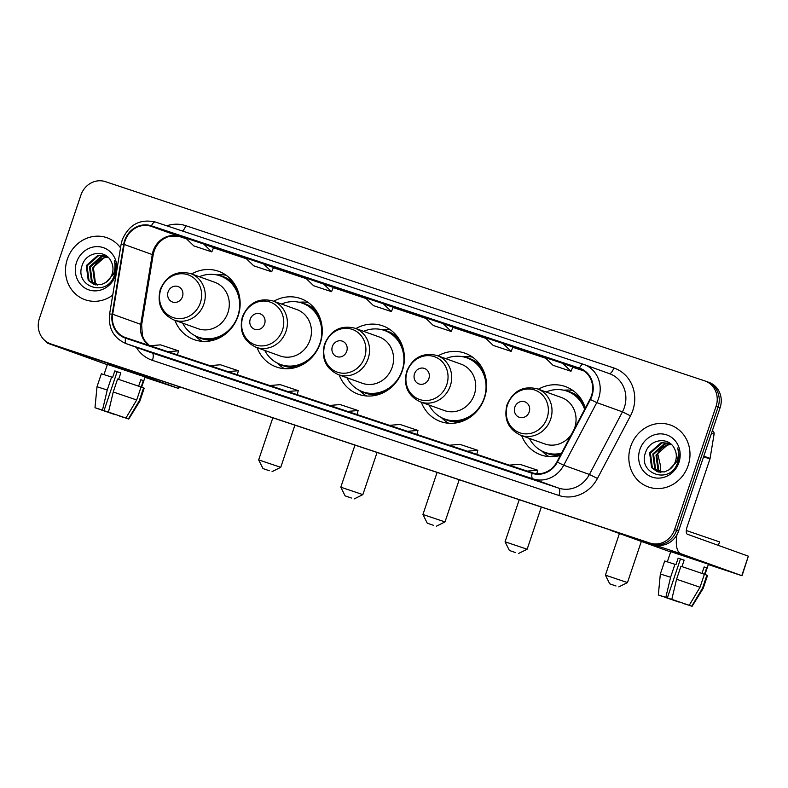 <?xml version="1.0" encoding="UTF-8"?>
<svg xmlns="http://www.w3.org/2000/svg" width="788" height="788" viewBox="0 0 788 788"><rect width="100%" height="100%" fill="white"/><g stroke="black" fill="none" stroke-linecap="round" stroke-linejoin="round"><path stroke-width="1.18" d="M521.676 435.606A36.297 33.431 -70.2 0 0 540.824 454.873A36.297 33.431 -70.2 0 0 560.337 455.425M421.344 402.264A36.297 33.431 -70.2 0 0 440.492 421.521A36.297 33.431 -70.2 0 0 484.512 397.92A36.297 33.431 -70.2 0 0 465.078 353.221A36.297 33.431 -70.2 0 0 438.039 355.871M339.204 374.96A36.297 33.431 -70.2 0 0 358.353 394.227A36.297 33.431 -70.2 0 0 402.373 370.616A36.297 33.431 -70.2 0 0 382.938 325.927A36.297 33.431 -70.2 0 0 355.91 328.566M257.075 347.656A36.297 33.431 -70.2 0 0 276.214 366.922A36.297 33.431 -70.2 0 0 320.233 343.322A36.297 33.431 -70.2 0 0 300.799 298.622A36.297 33.431 -70.2 0 0 273.771 301.262M174.936 320.352A36.297 33.431 -70.2 0 0 194.084 339.618A36.297 33.431 -70.2 0 0 238.104 316.018A36.297 33.431 -70.2 0 0 218.67 271.318A36.297 33.431 -70.2 0 0 191.632 273.968M585.317 408.086A36.297 33.431 -70.2 0 0 565.41 386.573A36.297 33.431 -70.2 0 0 538.381 389.223M50.402 343.765A20.547 18.922 -70.2 0 0 50.806 343.913L650.07 543.099A20.547 18.922 -70.2 0 0 674.577 529.595L716.075 406.283A20.547 18.922 -70.2 0 0 705.073 380.988A20.547 18.922 -70.2 0 0 704.669 380.84L105.415 181.654A20.547 18.922 -70.2 0 0 80.898 195.158L39.4 318.47A20.547 18.922 -70.2 0 0 50.402 343.765L54.411 345.213A20.547 18.922 -70.2 0 0 54.815 345.351L654.079 544.538A20.547 18.922 -70.2 0 0 678.586 531.043L720.094 407.731A20.547 18.922 -70.2 0 0 709.092 382.426L707.082 381.707A20.547 18.922 -70.2 0 0 706.678 381.569M52.412 344.494A20.547 18.922 -70.2 0 0 52.816 344.632L652.07 543.818A20.547 18.922 -70.2 0 0 676.587 530.314L718.085 407.002A20.547 18.922 -70.2 0 0 707.082 381.707A20.547 18.922 -70.2 0 1 718.085 407.002L676.587 530.314A20.547 18.922 -70.2 0 1 652.07 543.818L52.816 344.632A20.547 18.922 -70.2 0 1 52.412 344.494M67.335 259.203A32.869 30.279 -70.2 0 0 84.937 299.676A32.869 30.279 -70.2 0 0 112.723 295.116A32.869 30.279 -70.2 0 1 84.937 299.676A32.869 30.279 -70.2 0 1 67.335 259.203A32.869 30.279 -70.2 0 1 107.207 237.818A32.869 30.279 -70.2 0 0 67.335 259.203M630.676 446.451A32.869 30.279 -70.2 0 0 648.278 486.925A32.869 30.279 -70.2 0 0 688.141 465.55A32.869 30.279 -70.2 0 0 670.539 425.077A32.869 30.279 -70.2 0 0 630.676 446.451A32.869 30.279 -70.2 0 0 648.278 486.925A32.869 30.279 -70.2 0 0 688.141 465.55A32.869 30.279 -70.2 0 0 670.539 425.077A32.869 30.279 -70.2 0 0 630.676 446.451M125.115 240.754A21.916 20.183 109.8 0 1 151.257 226.353L579.298 368.636A21.916 20.183 109.8 0 1 579.732 368.784A21.916 20.183 109.8 0 1 589.966 399.28L556.919 461.906A21.916 20.183 109.8 0 1 532.274 472.79L125.765 337.668A21.916 20.183 109.8 0 1 125.331 337.52A21.916 20.183 109.8 0 1 112.674 314.245L124.189 244.457A21.916 20.183 109.8 0 1 125.115 240.754M124.632 240.596A22.458 20.695 -70.2 0 0 123.686 244.398L112.172 314.176A22.458 20.695 -70.2 0 0 125.597 338.19L532.097 473.312A22.458 20.695 -70.2 0 0 557.362 462.152L590.409 399.526A22.458 20.695 -70.2 0 0 579.475 368.114L151.434 225.841A22.458 20.695 -70.2 0 0 124.632 240.596M333.324 287.403L305.439 277.849L313.585 285.719L331.541 291.688L333.324 287.393M120.525 247.836A32.869 30.279 -70.2 0 0 107.207 237.818A32.869 30.279 -70.2 0 1 120.525 247.836M464.989 456.449L447.032 450.48A5.477 2.128 -71.6 0 1 447.042 450.48A5.477 2.128 -71.6 0 1 447.032 450.48L464.989 456.449M524.857 476.346L506.911 470.387A5.477 2.128 -71.6 0 1 506.911 470.387A5.477 2.128 -71.6 0 1 506.891 470.377M285.394 396.748L267.428 390.779A5.477 2.128 -71.6 0 1 267.428 390.779L285.394 396.748L267.447 390.789A5.477 2.128 -71.6 0 0 267.467 390.799M225.526 376.851L207.579 370.892A5.477 2.128 -71.6 0 1 207.579 370.892A5.477 2.128 -71.6 0 1 207.559 370.882M165.657 356.954L147.701 350.985A5.477 2.128 -71.6 0 1 147.701 350.985L165.657 356.954L147.72 350.985A5.477 2.128 -71.6 0 0 147.74 350.995M405.121 436.552L387.184 430.583A5.477 2.128 -71.6 0 1 387.184 430.583A5.477 2.128 -71.6 0 1 387.164 430.583M345.252 416.645L327.296 410.676A5.477 2.128 -71.6 0 1 327.315 410.686A5.477 2.128 -71.6 0 1 327.296 410.676L345.252 416.645L327.315 410.686M502.99 343.519L485.034 337.55L493.18 345.41L511.146 351.379L512.919 347.094L502.99 343.519L511.146 351.379M562.859 363.416L544.902 357.447L553.048 365.307L571.005 371.276L572.787 366.991L562.859 363.416L571.005 371.276M263.527 263.921L245.57 257.952L253.716 265.812L271.683 271.781L273.456 267.496L263.527 263.921L271.683 271.781M203.659 244.024L185.702 238.055L193.858 245.915L211.814 251.884L213.587 247.599L203.659 244.024L211.814 251.884M443.122 323.622L425.165 317.653L433.321 325.513L451.278 331.482L453.051 327.197L443.122 323.622L451.278 331.482M383.264 303.725L365.297 297.756L373.453 305.616L391.409 311.585L393.192 307.3L383.264 303.725L391.409 311.585M323.395 283.818L331.541 291.688M347.597 411.405L358.116 410.528L340.15 404.559L329.64 405.436M358.116 410.528L357.062 414.547M287.738 391.508L298.248 390.631L280.282 384.662L269.772 385.539M298.248 390.631L297.194 394.65M227.87 371.611L238.38 370.734L220.423 364.765L209.903 365.642M238.38 370.734L237.326 374.753M168.002 351.714L178.512 350.827L160.555 344.858L150.045 345.745M178.512 350.827L177.458 354.856M407.465 431.302L417.975 430.425L400.018 424.456L389.508 425.333M417.975 430.425L416.921 434.454M467.333 451.209L477.843 450.322L459.887 444.353L449.377 445.24M477.843 450.322L476.789 454.351M527.202 471.106L537.712 470.229L519.755 464.26L509.235 465.137M537.712 470.229L536.805 473.696M97.131 285.069L94.609 282.656L92.649 267.89L104.223 257.627L108.094 257.292M97.574 285.089L95.407 282.941L93.447 268.176L95.269 264.65A15.474 14.253 -70.2 0 1 108.192 257.38M95.417 284.842L91.428 281.503L89.468 266.748L101.031 256.484L107.099 256.425M95.84 284.921L92.226 281.789L90.265 267.034L101.829 256.77L107.326 256.602M105.769 282.528A15.474 14.253 -70.2 0 0 112.103 274.155A15.474 14.253 -70.2 0 0 111.167 261.517C105.789 249.235 86.936 251.599 82.573 264.315C73.067 286.32 106.41 298.051 114.102 275.987L114.496 274.894C116.063 270.067 116.013 265.359 114.339 260.749C115.511 265.517 115.156 270.107 113.275 274.519L105.769 282.528L101.238 284.665L93.782 284.379L88.236 280.361L86.286 265.605L97.85 255.342L106.833 256.218M94.186 284.517L89.034 280.646L87.074 265.891L98.648 255.627L106.262 255.972M76.554 262.266A22.32 20.567 -70.2 0 0 88.945 289.905A22.32 20.567 -70.2 0 0 115.59 275.239A22.32 20.567 -70.2 0 0 103.189 247.59A22.32 20.567 -70.2 0 0 76.554 262.266M107.404 364.401L152.242 379.324L107.404 364.401M45.389 340.958A27.393 10.658 108.4 0 0 48.088 343.391L107.306 364.706M116.309 365.79A27.393 10.658 108.4 0 0 117.53 366.469L178.452 388.405L179.053 386.642M179.309 386.731L178.709 388.504L144.972 377.314M113.807 413.946L101.573 409.878M99.032 409.08L104.016 410.676L117.126 371.729L120.791 372.951M103.996 374.546L107.463 364.243L136.738 373.945L145.11 376.92L141.623 387.263M99.022 409.11L94.993 407.741L97.003 386.741L101.366 373.758L112.635 377.393L114.821 370.902L120.8 372.891L118.624 379.363M124.74 417.66L128.395 418.95L139.2 400.885L143.574 387.913L141.141 387.105L143.327 380.614L140.825 379.708L138.649 386.159M117.599 379.018L141.062 387.006L136.698 399.989L125.893 418.044L108.468 412.104L113.236 392L117.599 379.018M143.574 387.913L144.204 388.179L139.84 401.151L139.2 400.885M111.62 377.028L107.247 390.011L102.479 410.115L104.016 410.676M97.003 386.741L107.247 390.011M113.236 392L136.698 399.989M94.993 407.741L102.479 410.115M108.468 412.104L125.893 418.044M128.395 418.95L119.776 415.975M124.711 417.719L119.717 416.163M113.728 414.173L115.383 414.478M115.275 414.724L101.524 410.016M114.821 370.902L117.126 371.729M140.796 379.767L143.327 380.614M269.269 470.731L262.975 468.565L269.269 470.731M272.825 417.817L258.661 459.896L280.735 467.323L272.057 471.628M182.471 296.662A8.215 7.575 -70.2 0 0 177.901 286.487A8.215 7.575 -70.2 0 0 168.1 291.895A8.215 7.575 -70.2 0 0 172.661 302.07A8.215 7.575 -70.2 0 0 182.471 296.662M173.99 320.017L198.024 328.665A24.655 22.714 -70.2 0 0 227.929 312.629A24.655 22.714 -70.2 0 0 214.72 282.271L190.686 273.623C176.62 270.215 166.485 275.495 160.279 289.462C156.812 303.794 161.382 313.979 173.99 320.017A24.655 22.714 -70.2 0 0 203.895 303.981A24.655 22.714 -70.2 0 0 190.686 273.623M182.639 323.129A32.525 29.964 -70.2 0 0 198.359 337.156A32.525 29.964 -70.2 0 0 237.818 316.008A32.525 29.964 -70.2 0 0 220.404 275.948A32.525 29.964 -70.2 0 0 199.334 276.736M239.404 296.15A32.525 29.964 -70.2 0 0 221.398 276.312L220.404 275.948M198.359 337.156L199.364 337.52A32.525 29.964 -70.2 0 0 225.89 333.708M202.309 341.362A35.608 32.8 109.8 0 1 197.207 337.707L194.833 335.599M216.68 274.894L219.852 274.795A35.608 32.8 109.8 0 1 226.117 275.219M351.409 498.026L345.105 495.869L351.409 498.026M354.964 445.121L340.8 487.191L362.864 494.618L354.196 498.932M264.601 323.966A8.215 7.575 -70.2 0 0 260.04 313.791A8.215 7.575 -70.2 0 0 250.239 319.189A8.215 7.575 -70.2 0 0 254.8 329.364A8.215 7.575 -70.2 0 0 264.601 323.966M256.13 347.311L280.164 355.969A24.655 22.714 -70.2 0 0 310.058 339.933A24.655 22.714 -70.2 0 0 296.859 309.576L272.825 300.927C258.76 297.519 248.624 302.799 242.418 316.766C238.941 331.098 243.512 341.283 256.13 347.311A24.655 22.714 -70.2 0 0 286.024 331.285A24.655 22.714 -70.2 0 0 272.825 300.927M264.778 350.433A32.525 29.964 -70.2 0 0 280.498 364.46A32.525 29.964 -70.2 0 0 319.958 343.302A32.525 29.964 -70.2 0 0 302.533 303.252A32.525 29.964 -70.2 0 0 281.474 304.04M321.543 323.454A32.525 29.964 -70.2 0 0 303.538 303.607L302.533 303.252M280.498 364.46L281.503 364.824A32.525 29.964 -70.2 0 0 308.029 361.002M284.448 368.666A35.608 32.8 109.8 0 1 279.346 365.002L276.972 362.904M298.819 302.198L301.991 302.09A35.608 32.8 109.8 0 1 308.256 302.523M433.538 525.33L427.244 523.173L433.538 525.33M437.094 472.416L422.939 514.495L445.003 521.922L436.325 526.226M346.74 351.271A8.215 7.575 -70.2 0 0 342.179 341.096A8.215 7.575 -70.2 0 0 332.369 346.493A8.215 7.575 -70.2 0 0 336.939 356.668A8.215 7.575 -70.2 0 0 346.74 351.271M338.259 374.615L362.293 383.273A24.655 22.714 -70.2 0 0 392.197 367.238A24.655 22.714 -70.2 0 0 378.998 336.88L354.964 328.222C340.889 324.823 330.763 330.103 324.558 344.06C321.08 358.402 325.651 368.587 338.259 374.615A24.655 22.714 -70.2 0 0 368.163 358.589A24.655 22.714 -70.2 0 0 354.964 328.222M346.907 377.728A32.525 29.964 -70.2 0 0 362.638 391.764A32.525 29.964 -70.2 0 0 402.087 370.606A32.525 29.964 -70.2 0 0 384.672 330.546A32.525 29.964 -70.2 0 0 363.613 331.334M403.683 350.759A32.525 29.964 -70.2 0 0 385.677 330.911L384.672 330.546M362.638 391.764L363.642 392.119A32.525 29.964 -70.2 0 0 390.168 388.307M366.578 395.97A35.608 32.8 109.8 0 1 361.485 392.306L359.101 390.208M380.959 329.502L384.13 329.394A35.608 32.8 109.8 0 1 390.395 329.827M515.677 552.634L509.383 550.477L515.677 552.634M519.233 499.72L505.069 541.799L527.142 549.226L518.465 553.531M428.879 378.575A8.215 7.575 -70.2 0 0 424.308 368.39A8.215 7.575 -70.2 0 0 414.508 373.798A8.215 7.575 -70.2 0 0 419.068 383.973A8.215 7.575 -70.2 0 0 428.879 378.575M420.398 401.919L444.432 410.568A24.655 22.714 -70.2 0 0 474.337 394.542A24.655 22.714 -70.2 0 0 461.128 364.174L437.094 355.526C423.028 352.118 412.892 357.397 406.687 371.365C403.22 385.696 407.79 395.881 420.398 401.919A24.655 22.714 -70.2 0 0 450.303 385.884A24.655 22.714 -70.2 0 0 437.094 355.526M429.046 405.032A32.525 29.964 -70.2 0 0 444.777 419.058A32.525 29.964 -70.2 0 0 484.226 397.91A32.525 29.964 -70.2 0 0 466.811 357.851A32.525 29.964 -70.2 0 0 445.752 358.639M485.822 378.063A32.525 29.964 -70.2 0 0 467.806 358.215L466.811 357.851M444.777 419.058L445.772 419.423A32.525 29.964 -70.2 0 0 472.298 415.611M448.717 423.264A35.608 32.8 109.8 0 1 443.614 419.61L441.241 417.502M463.098 356.797L466.26 356.698A35.608 32.8 109.8 0 1 472.524 357.122M616.009 585.986L609.715 583.819L616.009 585.986M619.417 533.515L605.411 575.151L627.475 582.578L618.797 586.883M529.211 411.917A8.215 7.575 -70.2 0 0 524.65 401.742A8.215 7.575 -70.2 0 0 514.84 407.15A8.215 7.575 -70.2 0 0 519.41 417.325A8.215 7.575 -70.2 0 0 529.211 411.917M574.235 429.096A24.655 22.714 -70.2 0 0 574.669 427.884A24.655 22.714 -70.2 0 0 561.47 397.526L537.436 388.878C523.37 385.47 513.234 390.75 507.029 404.717C503.552 419.049 508.122 429.233 520.73 435.271A24.655 22.714 -70.2 0 0 550.635 419.236A24.655 22.714 -70.2 0 0 537.436 388.878M584.627 409.386A32.525 29.964 -70.2 0 0 567.143 391.203A32.525 29.964 -70.2 0 0 546.084 391.991M585.139 408.411A32.525 29.964 -70.2 0 0 568.148 391.567L567.143 391.203M529.378 438.384A32.525 29.964 -70.2 0 0 545.109 452.411L546.114 452.775A32.525 29.964 -70.2 0 0 561.164 453.858M545.109 452.411A32.525 29.964 -70.2 0 0 561.509 453.199M520.73 435.271L544.764 443.92A24.655 22.714 -70.2 0 0 571.418 434.415M549.049 456.616A35.608 32.8 109.8 0 1 543.956 452.962L541.573 450.854M563.43 390.149L566.602 390.05A35.608 32.8 109.8 0 1 572.866 390.474M670.746 551.659L715.583 566.572L670.746 551.659M610.207 529.96A27.393 10.658 108.4 0 0 611.429 530.639L670.647 551.955M676.922 534.796A27.393 10.658 108.4 0 0 680.871 553.728L741.794 575.654L748.344 556.18L687.422 534.254A6.846 2.659 -71.6 0 1 687.097 526.857L709.939 459L703.605 456.715M748.344 556.18L742.05 575.752L708.313 564.563M712.372 430.652A3.428 3.152 109.8 0 1 714.076 434.178L710.077 458.419A3.428 3.152 109.8 0 1 709.939 459M677.148 601.195L664.914 597.127M662.373 596.329L667.357 597.925L680.468 558.987L684.122 560.199M667.337 561.795L670.805 551.501L700.069 561.194L708.442 564.169L704.965 574.511M662.363 596.358L658.335 594.989L660.344 573.989L664.708 561.007L675.976 564.641L678.153 558.15L684.142 560.14L681.965 566.611M688.072 604.908L691.736 606.199L702.541 588.134L706.905 575.161L704.482 574.354L706.669 567.862L704.157 566.956L701.99 573.408M686.318 530.521L719.552 541.898L718.37 545.394M680.94 566.267L704.403 574.255L700.03 587.237L689.224 605.292L671.8 599.363L676.577 579.249L680.94 566.267M706.905 575.161L707.545 575.427L703.182 588.4L702.541 588.134M674.952 564.277L670.588 577.259L665.821 597.373L667.357 597.925M660.344 573.989L670.588 577.259M676.577 579.249L700.03 587.237M658.335 594.989L665.821 597.373M671.8 599.363L689.224 605.292M691.736 606.199L683.117 603.224M688.052 604.967L683.058 603.411M677.069 601.421L678.724 601.727M678.616 601.973L664.865 597.265M678.153 558.15L680.468 558.987M704.137 567.025L706.669 567.862M660.472 472.317L657.95 469.904L655.99 455.139L667.564 444.875L671.435 444.54M660.915 472.347L658.748 470.19L656.788 455.425L658.61 451.898A15.474 14.253 -70.2 0 1 671.524 444.629M658.758 472.091L654.769 468.752L652.809 453.996L664.373 443.733L670.44 443.674M659.182 472.17L655.557 469.047L653.597 454.282L665.17 444.018L670.657 443.851M669.111 469.776A15.474 14.253 -70.2 0 0 675.444 461.404A15.474 14.253 -70.2 0 0 674.508 448.766C669.13 436.483 650.277 438.847 645.914 451.563C636.409 473.568 669.751 485.3 677.434 463.236L677.838 462.152C679.404 457.316 679.355 452.608 677.67 447.998C678.852 452.765 678.498 457.355 676.616 461.768L669.111 469.776L664.58 471.913L657.123 471.628L651.577 467.609L649.617 452.854L661.191 442.59L670.164 443.467M657.527 471.766L652.375 467.895L650.415 453.139L661.989 442.876L669.593 443.22M639.895 449.515A22.32 20.567 -70.2 0 0 652.287 477.154A22.32 20.567 -70.2 0 0 678.921 462.487A22.32 20.567 -70.2 0 0 666.53 434.838A22.32 20.567 -70.2 0 0 639.895 449.515M54.815 345.351L50.806 343.913M720.094 407.731L716.075 406.283M678.586 531.043L674.577 529.595M654.079 544.538L650.07 543.099M151.257 226.353L179.339 236.469A21.916 20.183 -70.2 0 0 153.197 250.87A21.916 20.183 -70.2 0 0 152.271 254.573L140.757 324.351A21.916 20.183 -70.2 0 0 149.168 345.449M166.761 225.801A34.239 31.54 109.8 0 1 185.781 225.683L613.822 367.966A6.846 2.659 -71.6 0 1 609.242 373.581M613.822 367.966A34.239 31.54 109.8 0 1 632.833 410.361A34.239 31.54 109.8 0 1 630.479 415.847L597.432 478.464A34.239 31.54 109.8 0 1 558.928 495.485L152.429 360.362A34.239 31.54 109.8 0 1 136.265 347.281M590.409 399.526L596.782 402.619L622.461 411.858A27.393 25.236 -70.2 0 0 624.342 407.475A27.393 25.236 -70.2 0 0 609.666 373.739L583.997 364.499A27.393 25.236 109.8 0 1 596.782 402.619L563.735 465.235A27.393 25.236 109.8 0 1 532.934 478.848L126.425 343.735A6.846 2.659 -71.6 0 1 125.597 338.19M579.475 368.114A6.846 2.659 -71.6 0 1 583.425 364.302L155.413 222.029A6.846 2.659 108.4 0 0 155.384 222.019C139.988 218.64 128.936 224.58 122.229 239.838L121.096 244.379A6.846 0.522 9.4 0 1 123.686 244.398M532.097 473.312A6.846 2.659 108.4 0 0 532.934 478.848L558.613 488.097A27.393 25.236 -70.2 0 0 589.414 474.474L622.461 411.858L630.479 415.847M557.362 462.152L563.735 465.235L589.414 474.474L597.432 478.464M121.096 244.379L109.581 314.156A6.846 0.522 9.4 0 1 112.172 314.176M152.429 360.362A6.846 2.659 -71.6 0 0 152.104 352.975L126.425 343.735A27.393 25.236 109.8 0 1 125.883 343.548L151.562 352.788A27.393 25.236 -70.2 0 0 152.104 352.975L558.613 488.097A6.846 2.659 -71.6 0 1 558.928 495.485M583.455 364.312A27.393 25.236 109.8 0 1 583.997 364.499L583.425 364.302A6.846 2.659 -71.6 0 1 583.455 364.312M583.425 364.302L155.384 222.019A6.846 2.659 108.4 0 0 151.434 225.841M185.781 225.683A6.846 2.659 -71.6 0 1 182.412 231.002M579.298 368.636L580.165 368.942M583.987 370.971L572.699 367.218L583.987 370.971M545.729 358.254L512.83 347.311L545.729 358.254M485.861 338.347L452.962 327.414L485.861 338.357M426.003 318.451L393.094 307.517L426.003 318.451M366.134 298.554L333.235 287.62L366.134 298.554M306.266 278.656L273.367 267.723L306.266 278.656M246.398 258.76L213.499 247.816L246.398 258.76M124.189 244.457L152.271 254.573A12.322 0.936 -170.6 0 1 153.138 255.076C154.093 249.707 156.448 245.186 160.2 241.502L163.421 238.922L168.228 236.567L179.378 236.479L186.539 238.862L179.339 236.469A12.322 4.797 -71.6 0 0 179.378 236.479A12.322 4.797 -71.6 0 0 179.428 236.498M112.674 314.245L140.757 324.351A12.322 0.936 -170.6 0 1 141.623 324.853L142.431 335.924L144.637 340.534L149.375 345.518M117.53 366.469L48.088 343.391M200.369 302.759A22.645 20.862 -70.2 0 0 187.79 274.716A22.645 20.862 -70.2 0 0 160.772 289.6A22.645 20.862 -70.2 0 0 173.34 317.643A22.645 20.862 -70.2 0 0 200.369 302.759M197.079 336.663A32.83 30.249 -70.2 0 0 214.789 339.795M234.735 284.379A32.83 30.249 -70.2 0 0 219.094 275.514M282.498 330.064A22.645 20.862 -70.2 0 0 269.929 302.021A22.645 20.862 -70.2 0 0 242.901 316.904A22.645 20.862 -70.2 0 0 255.479 344.947A22.645 20.862 -70.2 0 0 282.498 330.064M279.218 363.957A32.83 30.249 -70.2 0 0 296.928 367.1M316.875 311.684A32.83 30.249 -70.2 0 0 301.223 302.819M364.637 357.368A22.645 20.862 -70.2 0 0 352.059 329.315A22.645 20.862 -70.2 0 0 325.04 344.198A22.645 20.862 -70.2 0 0 337.619 372.251A22.645 20.862 -70.2 0 0 364.637 357.368M361.347 391.262A32.83 30.249 -70.2 0 0 379.058 394.404M399.004 338.988A32.83 30.249 -70.2 0 0 383.362 330.113M446.776 384.662A22.645 20.862 -70.2 0 0 434.198 356.619A22.645 20.862 -70.2 0 0 407.179 371.503A22.645 20.862 -70.2 0 0 419.748 399.546A22.645 20.862 -70.2 0 0 446.776 384.662M443.486 418.566A32.83 30.249 -70.2 0 0 461.197 421.698M481.143 366.282A32.83 30.249 -70.2 0 0 465.501 357.417M547.108 418.014A22.645 20.862 -70.2 0 0 534.53 389.971A22.645 20.862 -70.2 0 0 507.511 404.855A22.645 20.862 -70.2 0 0 520.09 432.898A22.645 20.862 -70.2 0 0 547.108 418.014M543.828 451.918A32.83 30.249 -70.2 0 0 560.455 455.188M581.485 399.634A32.83 30.249 -70.2 0 0 565.833 390.769M680.871 553.728L611.429 530.639M703.792 456.154L710.077 458.419M714.076 434.178L711.505 433.242M109.581 314.156C108.173 328.261 113.61 338.062 125.883 343.548M705.073 380.988L707.082 381.707M153.138 255.076L141.623 324.853M464.999 456.449L447.042 450.48M128.739 419.098L139.84 401.151M294.919 425.156L280.735 467.323M262.975 468.565L258.661 459.896M377.058 452.46L362.864 494.618M345.105 495.869L340.8 487.191M459.197 479.764L445.003 521.922M427.244 523.173L422.939 514.495M541.326 507.068L527.142 549.226M509.383 550.477L505.069 541.799M641.333 541.405L627.475 582.578M657.635 453.524L660.265 464.703L660.492 471.992M609.715 583.819L605.411 575.151M692.081 606.346L703.182 588.4"/></g></svg>
